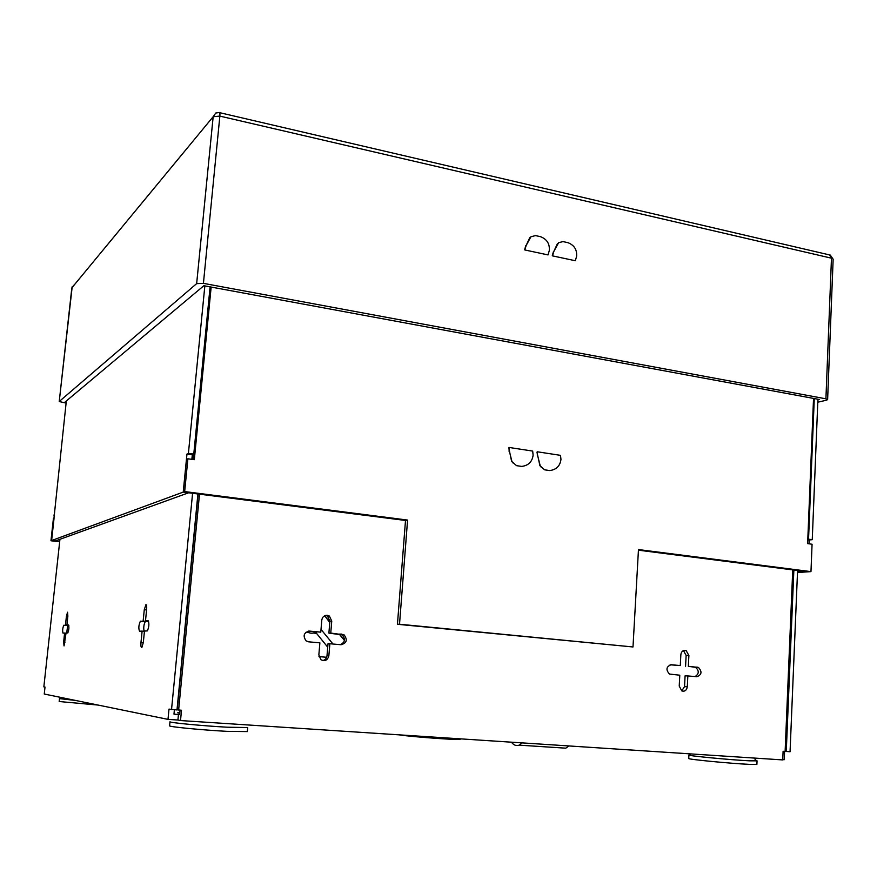<?xml version="1.0" encoding="UTF-8"?>
<svg xmlns="http://www.w3.org/2000/svg" width="877" height="877" viewBox="0 0 877 877"><rect width="100%" height="100%" fill="white"/><g stroke="black" fill="none" stroke-linecap="round" stroke-linejoin="round"><path stroke-width="1.32" d="M680.289 665.566L680.848 654.746C681.243 651.852 682.668 650.383 685.123 650.328L686.165 650.602L688.894 655.514L688.335 666.312L698.432 667.441C702.28 671.672 701.753 674.775 696.864 676.737L687.853 675.926L687.294 686.768C686.636 690.363 684.805 691.745 681.791 690.912L679.226 686.066L679.785 675.202L669.48 674.062C665.665 669.743 666.224 666.63 671.179 664.722L680.289 665.566L670.083 664.799M327.231 615.281C324.183 615.314 322.363 616.926 321.793 620.127L320.774 632.142L309.482 631.089C303.793 632.569 302.664 635.825 306.095 640.868L308.561 641.821L319.875 642.841L318.855 654.9L320.905 659.723C324.939 661.631 327.592 660.304 328.853 655.766L329.862 643.74L341.032 644.738C346.711 643.148 347.752 639.87 344.135 634.915L330.75 633.062L331.758 621.091L329.412 616.071L327.231 615.281M67.836 616.367L66.422 616.246L67.562 612.223L67.858 616.125L66.904 625.06L68.779 625.224M146.58 609.943L144.277 609.723L145.955 604.593C146.634 604.823 146.854 606.478 146.623 609.537L145.483 620.916L148.597 621.201M179.829 712.639L177.647 712.804L179.763 713.286M180.07 710.151L179.632 714.656L173.975 714.13L174.391 709.756M178.47 714.437L177.921 720.028L180.509 720.554L181.506 710.249L177.209 709.8L198.114 493.992M322.714 660.578C325.181 659.997 326.606 658.375 327 655.711L327.998 643.729L329.862 643.74M325.641 615.402L327.56 616.158L329.895 621.157L328.886 633.095L342.238 634.937C345.681 639.081 345.045 642.337 340.331 644.683M308.112 631.166L320.774 632.142M687.853 675.926L685.09 675.816L684.531 686.625L681.747 690.89M688.335 666.312L695.647 667.353C699.287 670.861 699.09 673.931 695.044 676.573M685.573 666.235L686.132 655.47L683.457 650.591M177.921 720.028L167.989 719.381L44.256 694.036L45.012 687.064L43.85 686.866L59.943 539.289M782.755 759.625L784.235 759.723L784.586 751.37M180.509 720.554L782.744 759.921L783.106 751.271L785.123 751.414L792.742 569.886M178.623 710.052L199.507 494.168M328.886 633.095L330.75 633.062M143.291 642.677L140.978 642.479L142.118 631.122L139.531 631.188C138.402 628.436 138.676 625.137 140.331 621.267L148.114 621.157M144.277 609.723L143.137 621.048M148.224 620.784L145.483 620.916M148.158 620.773L148.158 620.784C149.342 623.536 149.068 626.912 147.358 630.903L144.464 631.067L143.313 642.49L141.866 647.467C141.022 647.675 140.726 646.009 140.978 642.479M197.906 493.97L176.99 709.942L168.998 709.109L167.989 719.381M171.53 709.57L192.589 493.291M65.073 642.096L63.648 641.975L64.602 633.051L63.001 633.095C62.366 630.826 62.618 628.217 63.758 625.257L68.844 625.433M66.422 616.246L65.457 625.137M68.581 624.972L66.904 625.06M68.538 624.972C69.206 627.241 68.954 629.894 67.792 632.931L66.049 633.019L64.043 645.911L63.648 641.975M144.069 631.297C143.411 627.68 143.806 624.49 145.242 621.716L148.081 621.497M66.674 632.997L67.704 625.608L68.855 625.52M64.602 633.051L66.027 633.172M142.118 631.122L144.431 631.33M785.123 751.359L790.056 751.742L797.577 570.499M786.263 751.49L793.86 570.028M186.505 611.642L186.823 610.524M797.522 571.804L807.925 571.826L638.423 550.186M797.489 572.517L810.973 571.618L638.467 549.572L632.997 646.963L399.517 624.227L407.575 520.061L184.663 491.569L183.249 492.096L186.45 459.438L187.886 458.803L194.321 459.68L211.149 287.053M193.455 454.242L192.951 459.493M407.575 520.061L405.503 520.467L183.249 492.096L51.611 540.539L66.323 400.975M810.973 571.618L812.069 544.233L807.629 543.619L813.538 398.41M187.886 458.803L184.663 491.569M405.503 520.467L397.445 624.281L632.997 646.963M210.096 286.867L193.773 454.1L188.412 453.365L204.845 285.891M188.412 453.365L186.965 454.023L183.227 492.096L188.599 492.786L55.361 540.945L50.965 540.769L53.387 518.735L54.034 518.45L51.611 540.539L59.713 541.427M193.773 454.1L192.315 454.757L191.866 459.351M814.273 398.542L808.55 539.169L812.255 539.673L817.912 399.221M809.065 543.817L809.219 539.969L812.255 539.673M807.805 539.234L808.55 539.169M59.68 541.734L50.965 540.769M54.396 515.139L53.793 515.073M807.783 539.772L809.219 539.969M192.315 454.757L186.965 454.023M397.445 624.281L399.517 624.227M575.301 260.732L576.584 256.446C577.154 249.77 574.271 245.176 567.956 242.677L563.023 241.603L558.616 242.688L553.782 251.546L552.51 255.876L575.301 260.732M557.41 243.674L553.782 251.546M553.497 251.491L552.28 255.635M548.015 254.911L549.287 250.581C549.857 243.85 546.941 239.213 540.561 236.691L535.54 235.595L530.925 236.757L526.101 245.604L524.852 249.967L548.015 254.911M529.708 237.777L526.101 245.604M525.827 245.549L524.621 249.737M563.023 241.603L567.956 242.677M535.54 235.595L540.561 236.691M59.285 401.447L196.656 283.622L213.166 116.707L71.837 287.864L59.23 401.534L66.093 403.102M825.915 398.816L831.473 258.189L219.853 116.104L203.42 283.359L825.915 398.816L827.625 399.594L826.529 400.186L817.803 402.192M66.203 402.137L65.128 401.973L203.859 285.716L819.567 399.528L817.89 399.912M203.42 283.359L196.656 283.622M756.895 764.36L749.232 764.36C730.629 763.538 686.877 759.263 688.741 758.495L688.916 755.031C687.064 755.733 730.793 759.942 749.396 760.819L757.059 760.852L756.895 764.36M247.347 731.582L226.869 731.341C202.269 730.059 168.198 726.748 169.601 725.805L169.995 721.749C168.592 722.615 202.664 725.882 227.253 727.208L247.709 727.559L247.347 731.582M75.389 700.416L59.493 698.629L59.176 701.523L98.114 705.064M508.759 447.818L511.609 461.302L513.001 462.957M509.449 451.512L511.96 461.631L516.531 465.654L521.662 466.421C528.414 465.566 532.229 461.795 533.117 455.108L532.679 451.074L509.044 447.456L509.142 451.71M536.954 452.148L539.903 465.654L541.284 467.277M537.7 455.81L540.254 465.983L544.617 469.82L549.66 470.565C556.336 469.721 560.107 465.983 560.962 459.351L560.491 455.349L537.261 451.776L537.382 456.007M521.662 466.421L516.531 465.654M549.66 470.565L544.617 469.82M341.01 634.323L339.322 634.203M305.777 632.339L308.825 632.624M313.385 633.051L316.454 633.337M315.654 632.284L314.843 632.613C311.697 633.687 309.142 633.304 307.191 631.44M344.409 638.259L343.115 638.763M318.965 656.61L326.639 657.268M332.964 644.014L321.004 629.39M344.431 640.407L339.18 634.049L344.442 640.374M329.774 622.517L324.687 615.753M511.499 742.194C513.549 745.121 516.115 746.119 519.206 745.154L522.166 742.885M560.655 747.84L565.808 748.169L568.888 745.943M459.033 739.026C468.691 740.912 412.19 736.998 399.178 734.86M694.573 667.068L697.347 667.156M340.013 634.126L341.909 634.104M145.45 621.629L140.539 621.179M67.803 625.564L63.857 625.224M308.441 631.111L309.482 631.089M329.895 621.157L331.758 621.091M327 655.711L328.853 655.766M684.531 686.625L687.294 686.768M686.132 655.47L688.894 655.514M71.804 288.149L73.701 285.266M219.623 112.662L829.16 254.834L833.15 259.23L830.3 255.086M215.797 113.012L213.166 116.707L219.853 116.104C220.061 113.462 219.809 112.278 219.107 112.541L215.797 113.012M460.513 738.862C450.241 739.914 419.14 737.118 402.631 735.069M145.242 621.716L140.331 621.267M67.704 625.608L63.758 625.257M342.238 634.937L344.135 634.915M327.56 616.158L329.412 616.071M695.647 667.353L698.432 667.441M683.501 650.57L686.165 650.602M59.23 401.534L72.199 286.691M827.625 399.594L833.15 259.23M754.056 758.046L756.292 760.589M690.813 753.913L689.695 754.889M61.193 697.511L59.965 698.541M327.713 647.182L315.314 631.835M324.753 615.72L329.785 622.462M565.808 748.169L519.206 745.154"/></g></svg>
